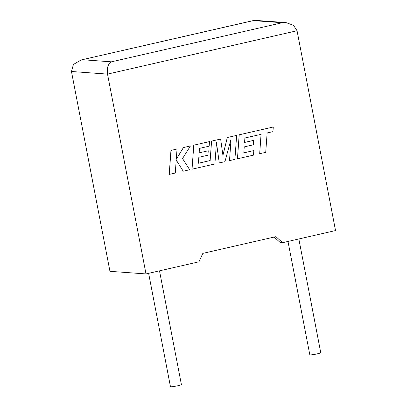 <?xml version="1.0" encoding="UTF-8"?>
<svg xmlns="http://www.w3.org/2000/svg" width="407" height="407" viewBox="0 0 407 407"><rect width="100%" height="100%" fill="white"/><g stroke="black" fill="none" stroke-linecap="round" stroke-linejoin="round"><path stroke-width="0.61" d="M287.993 241.448L309.813 354.767A5.566 0.539 -10.9 0 0 317.226 353.856A5.566 0.539 -10.9 0 0 320.747 352.66L298.85 238.96M159.493 270.843L181.385 384.544A5.566 0.539 169.1 0 1 177.864 385.739A5.566 0.539 169.1 0 1 170.452 386.65L148.631 273.331M274.155 237.062L280.174 242.511L282.58 242.684L335.536 230.566L297.054 30.739L293.467 25.27L285.933 22.588L282.326 22.721L253.332 20.625L254.996 20.35L285.933 22.588M297.054 30.739L107.524 74.105L146.006 273.931L198.962 261.813L202.834 253.378L275.921 236.655L282.58 242.684M253.332 20.625L81.079 59.977L73.438 64.454L71.464 71.495L109.946 271.327L146.006 273.931M71.464 71.495L107.524 74.105C106.741 67.984 108.028 63.894 111.376 61.828L282.326 22.721M183.211 171.21L189.667 169.734L182.529 158.552L190.445 145.955L183.46 147.553L176.297 159.259L177.035 149.023L170.955 150.407L169.205 174.405L175.28 173.026L176.221 159.997L183.211 171.21L176.216 160.043M170.991 150.407L169.241 174.405M190.445 145.955L183.425 147.553L176.302 159.188M177.035 149.023L170.955 150.407M236.65 135.383L227.34 137.515L222.929 155.382L220.635 139.046L211.559 141.117L210.139 160.551L198.407 163.232L198.83 157.28L207.941 155.199L208.257 150.763L199.145 152.849L199.486 148.382L209.157 146.169L209.478 141.6L193.793 145.192L192.038 169.19L214.906 163.96L216.458 142.592L219.276 162.958L224.934 161.665L231.064 139.153L229.507 160.617L234.9 159.386L236.65 135.383L227.304 137.51L222.914 155.291M220.635 139.046L211.559 141.117M211.594 141.117L210.139 160.551M210.175 160.551L198.407 163.243M208.257 150.763L199.145 152.839M209.478 141.6L193.757 145.187L192.038 169.19M216.448 142.76L219.276 162.958M231.018 139.331L229.507 160.617M259.676 153.714L265.725 152.33L267.134 132.967L272.949 131.639L273.285 127.004L239.209 134.798L237.454 158.801L253.495 155.133L253.81 150.57L243.818 152.844L244.241 146.891L253.352 144.806L253.668 140.374L244.556 142.445L244.897 137.988L261.091 134.351L259.676 153.714L261.055 134.356M273.285 127.004L239.174 134.798L237.454 158.801M253.81 150.57L243.818 152.854M253.668 140.374L244.556 142.46M82.387 59.732L111.376 61.828M81.079 59.977L253.932 20.431"/></g></svg>
